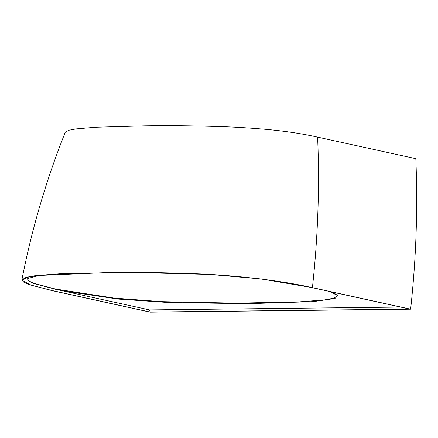<?xml version="1.0" encoding="UTF-8"?>
<svg xmlns="http://www.w3.org/2000/svg" width="438" height="438" viewBox="0 0 438 438"><rect width="100%" height="100%" fill="white"/><g stroke="black" fill="none" stroke-linecap="round" stroke-linejoin="round"><path stroke-width="0.66" d="M39.705 275.283L27.731 278.508L27.441 278.979L28.892 281.032L34.148 283.419L55.489 289.031L114.252 298.119L161.589 301.656L236.81 303.151L299.57 301.848L324.739 299.888L333.608 298.218L337.43 295.77L337.304 295.343L334.791 293.537L329.354 291.434M317.616 137.116L415.826 158.671C417.923 207.886 416.193 258.059 410.636 309.195L150.201 312.146L51.996 290.597L29.308 284.645L23.46 282.023L21.9 279.849L26.154 277.331L35.544 275.617L62.163 273.619L128.975 272.365L209.922 274.429L261.355 278.979L312.425 287.64C317.983 236.509 319.713 186.331 317.616 137.116C302.22 133.667 285.083 131.082 266.205 129.363C249.063 127.907 233.564 126.976 219.712 126.566C192.194 125.728 167.212 125.487 144.764 125.854L95.637 127.239L75.993 128.914L68.876 130.234L65.311 132.117C46.171 180.133 31.7 229.375 21.9 279.849M410.636 309.195L312.425 287.64M409.897 309.113L312.102 287.646C277.725 279.597 226.375 274.746 195.063 273.745C162.252 272.518 132.873 272.135 106.921 272.595L37.493 275.524L26.433 277.473L22.486 280.544L31.038 285.111L52.319 290.591L150.119 312.053L409.897 309.113M329.475 291.456L337.703 295.623L334.988 298.481L313.154 301.64L248.007 303.676L168.444 302.532L118.287 299.088L62.946 290.909L149.533 309.912L400.595 307.071M150.119 312.053L149.533 309.912M27.731 278.508L27.857 280.555L32.653 283.145L55.418 289.261L62.946 290.909L63.296 290.399"/></g></svg>
